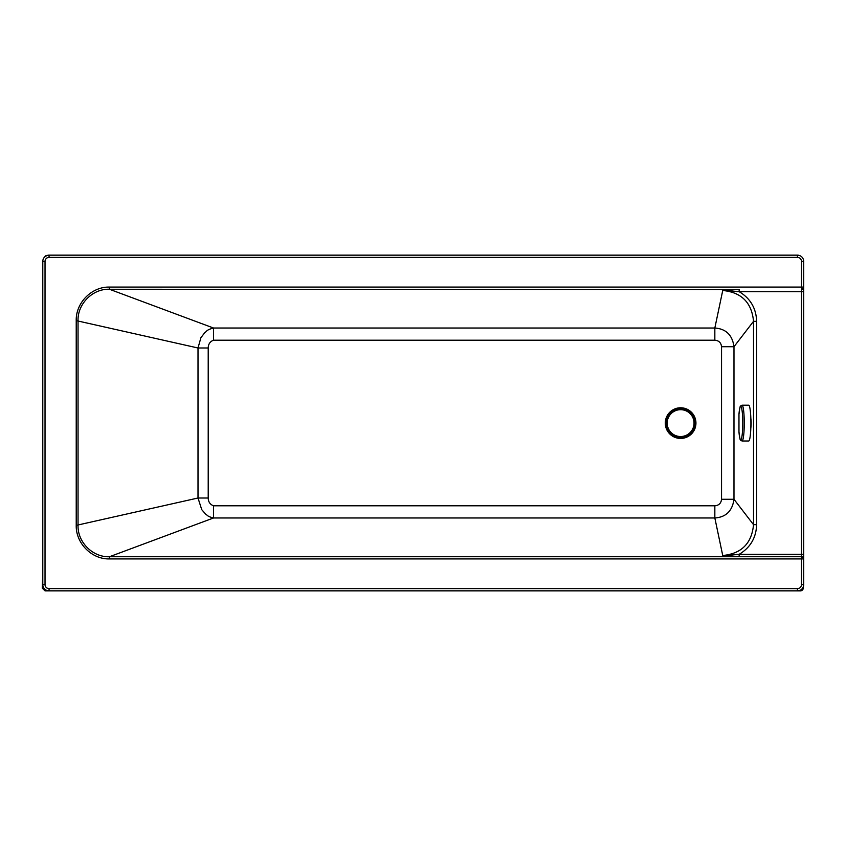 <?xml version="1.0" encoding="UTF-8"?>
<svg xmlns="http://www.w3.org/2000/svg" width="846" height="846" viewBox="0 0 846 846"><rect width="100%" height="100%" fill="white"/><g stroke="black" fill="none" stroke-linecap="round" stroke-linejoin="round"><path stroke-width="1.27" d="M44.817 256.803A2.686 2.686 0 0 1 47.186 255.376L44.817 256.803A2.686 2.686 0 0 1 47.186 255.376L47.387 255.376M48.656 590.836L44.986 590.836L48.656 590.836L44.986 590.836L42.3 588.15L43.622 587.706L42.3 587.706L42.786 572.932M797.831 590.836L800.528 590.836A2.686 2.686 180 0 0 803.214 588.15L803.214 587.008L803.214 588.15L802.59 588.15M714.838 340.208L714.838 328.015L213.488 328.015L213.488 340.208L714.838 340.208C718.867 340.568 721.099 342.746 721.543 346.723L733.979 346.723C732.393 335.079 726.016 328.84 714.838 328.015L722.738 290.485L739.161 291.68L801.458 291.68L801.458 556.742A2.242 2.178 -0 0 1 803.7 558.92L803.7 261.414A6.271 6.271 0 0 0 797.429 255.154L49.057 255.154A6.271 6.271 0 0 0 42.786 261.414L42.786 584.586A6.271 6.271 0 0 0 49.057 590.846L797.429 590.846A6.271 6.271 0 0 0 803.7 584.586L803.7 558.92L801.458 558.92L801.458 584.586A4.029 4.029 0 0 1 797.429 588.615L49.057 588.615L49.057 590.846M49.057 588.615A4.029 4.029 0 0 1 45.028 584.586L45.028 261.414A4.029 4.029 0 0 1 49.057 257.385L797.429 257.385A4.029 4.029 0 0 1 801.458 261.414L801.458 287.08L109.451 287.08C91.558 286.635 75.738 302.931 76.225 320.623L76.225 525.377C75.749 543.185 91.675 559.375 109.451 558.92L109.451 556.742C92.88 557.429 77.494 542.297 78.044 525.377L78.044 320.623C77.494 303.809 92.774 288.571 109.451 289.258L213.488 328.015C206.022 330.025 207.101 331.209 204.658 332.785L200.893 337.744L198.006 347.992L208.211 347.992C208.285 344.153 210.041 341.562 213.488 340.208M76.225 525.377L198.006 498.008L208.211 498.008L208.211 347.992M721.543 346.723L721.543 499.277L733.979 499.277L733.979 346.723L753.532 321.321L753.532 524.679L756.641 524.679L756.641 321.321L753.532 321.321C751.745 302.593 741.477 292.314 722.738 290.485L739.161 289.501L739.161 291.68C750.36 298.395 756.187 308.272 756.641 321.321M76.225 320.623L198.006 347.992L198.006 498.008L201.739 509.652L205.631 514.125C207.809 515.383 206.932 516.314 213.488 517.985L213.488 505.792C210.051 504.449 208.296 501.847 208.211 498.008M721.543 499.277C721.088 503.275 718.846 505.443 714.838 505.792L714.838 517.985C725.974 517.192 732.361 510.963 733.979 499.277L753.532 524.679C751.745 543.407 741.477 553.686 722.738 555.515L714.838 517.985L213.488 517.985L109.451 556.742L801.458 556.742L801.458 558.92L109.451 558.92M750.836 418.389A5.594 0.698 90 0 1 751.163 423.137A5.594 0.698 90 0 1 750.836 427.907M803.7 554.32L739.161 554.32L739.161 556.499L801.458 556.499A2.242 2.178 180 0 1 803.7 558.677M756.641 524.679C756.187 537.728 750.36 547.605 739.161 554.32L722.738 555.515L739.161 556.499M109.451 287.08L109.451 289.258L739.161 289.501M667.187 423.106A13.43 13.43 0 0 0 680.607 436.536A13.43 13.43 0 0 0 694.037 423.106A13.43 13.43 0 0 0 680.607 409.675A13.43 13.43 0 0 0 667.187 423.106M665.971 423.106A14.636 14.636 0 0 0 687.925 435.775A14.636 14.636 0 0 0 687.925 410.426A14.636 14.636 0 0 0 665.971 423.106M666.331 423.106A14.276 14.276 0 0 0 687.745 435.468A14.276 14.276 0 0 0 687.745 410.744A14.276 14.276 0 0 0 666.331 423.106M738.97 414.244C740.504 402.992 739.975 407.233 742.005 405.202A17.903 2.221 90 0 1 742.037 405.202L748.699 405.202A17.903 2.221 90 0 1 748.974 405.34A17.903 2.221 90 0 1 750.91 424.216A17.903 2.221 90 0 1 748.699 441.009L742.037 441.009A17.903 2.221 90 0 1 742.005 441.009C739.975 438.979 740.504 443.209 738.97 431.968L738.97 414.244A16.634 2.062 90 0 1 740.969 406.598A16.634 2.062 90 0 1 742.756 425.168A16.634 2.062 90 0 1 741.159 439.338A16.634 2.062 90 0 1 738.97 431.968M742.037 405.202A17.903 2.221 90 0 1 742.312 405.34A17.903 2.221 90 0 1 744.247 424.216A17.903 2.221 90 0 1 742.037 441.009M800.528 590.032L800.528 590.836A2.686 2.686 0 0 0 803.214 588.15M43.907 588.15L42.3 588.15M714.838 505.792L213.488 505.792M695.941 423.106A15.323 15.323 0 0 0 672.951 409.834A15.323 15.323 0 0 0 672.951 436.377A15.323 15.323 0 0 0 695.941 423.106M797.429 590.846L797.429 588.615M803.7 584.586L801.458 584.586M45.028 584.586L42.786 584.586M45.028 261.414L42.786 261.414M49.057 257.385L49.057 255.154M797.429 257.385L797.429 255.154M801.458 261.414L803.7 261.414M801.458 287.08L803.7 287.08A2.242 2.178 180 0 1 801.458 289.258L801.458 287.08M803.7 291.68L801.458 291.68L801.458 289.501A2.242 2.178 180 0 0 803.7 287.323"/></g></svg>
